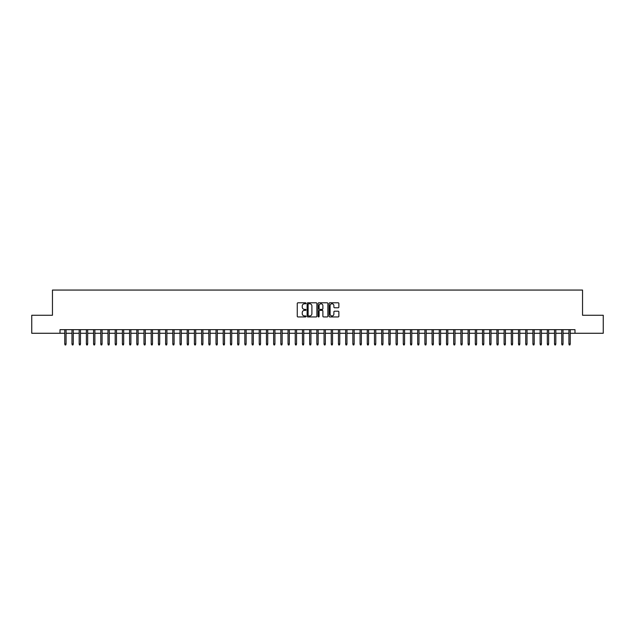 <?xml version="1.0" encoding="UTF-8"?>
<svg xmlns="http://www.w3.org/2000/svg" width="635" height="635" viewBox="0 0 635 635"><rect width="100%" height="100%" fill="white"/><g stroke="black" fill="none" stroke-linecap="round" stroke-linejoin="round"><path stroke-width="0.95" d="M305.975 303.292A0.492 0.492 0 0 0 305.483 302.8L297.974 302.8A0.706 0.706 0 0 0 297.267 303.506L297.267 316.23A0.706 0.706 0 0 0 297.974 316.936L305.483 316.936A0.492 0.492 0 0 0 305.975 316.436A0.492 0.492 0 0 0 305.483 315.944L304.506 315.944A2.262 2.262 0 0 1 302.244 313.682L302.244 312.626A2.262 2.262 0 0 1 304.506 310.364L305.483 310.364A0.492 0.492 0 0 0 305.975 309.864A0.492 0.492 0 0 0 305.483 309.372L304.506 309.372A2.262 2.262 0 0 1 302.244 307.11L302.244 306.046A2.262 2.262 0 0 1 304.506 303.784L305.483 303.784A0.492 0.492 0 0 0 305.975 303.292M338.161 307.777A0.706 0.706 0 0 0 338.868 307.07L338.868 303.506A0.706 0.706 0 0 0 338.161 302.8L329.819 302.8A0.706 0.706 0 0 0 329.113 303.506L329.113 316.23A0.706 0.706 0 0 0 329.819 316.936L338.161 316.936A0.706 0.706 0 0 0 338.868 316.23L338.868 311.912A0.706 0.706 0 0 0 338.161 311.206L334.589 311.206A0.706 0.706 0 0 0 333.883 311.912L333.883 314.055A1.889 1.889 0 0 1 331.994 315.944A1.889 1.889 0 0 1 330.105 314.055L330.105 305.673A1.889 1.889 0 0 1 331.994 303.784A1.889 1.889 0 0 1 333.883 305.673L333.883 307.07A0.706 0.706 0 0 0 334.589 307.777L338.161 307.777M60.015 333.272L31.75 333.272L31.75 315.27L52.459 315.27L52.459 290.06L582.541 290.06L582.541 315.27L603.25 315.27L603.25 333.272L574.985 333.272L574.985 329.668L60.015 329.668L60.015 333.272L64.77 333.272M316.881 303.506A0.706 0.706 0 0 0 316.174 302.8L307.832 302.8A0.706 0.706 0 0 0 307.126 303.506L307.126 316.23A0.706 0.706 0 0 0 307.832 316.936L316.174 316.936A0.706 0.706 0 0 0 316.881 316.23L316.881 303.506M318.826 302.8L327.168 302.8A0.706 0.706 0 0 1 327.874 303.506L327.874 316.23A0.706 0.706 0 0 1 327.168 316.936L323.596 316.936A0.706 0.706 0 0 1 322.89 316.23L322.89 311.071A0.706 0.706 0 0 0 322.183 310.364L319.818 310.364A0.706 0.706 0 0 0 319.111 311.071L319.111 316.436A0.492 0.492 0 0 1 318.611 316.936A0.492 0.492 0 0 1 318.119 316.436L318.119 303.506A0.706 0.706 0 0 1 318.826 302.8M66.072 333.272L71.977 333.272M73.271 333.272L79.177 333.272M80.47 333.272L86.376 333.272M87.678 333.272L93.583 333.272M94.877 333.272L100.782 333.272M102.076 333.272L107.99 333.272M109.284 333.272L115.189 333.272M116.483 333.272L122.388 333.272M123.69 333.272L129.596 333.272M130.889 333.272L136.795 333.272M138.089 333.272L143.994 333.272M145.296 333.272L151.201 333.272M152.495 333.272L158.401 333.272M159.695 333.272L165.608 333.272M166.902 333.272L172.807 333.272M174.101 333.272L180.007 333.272M181.308 333.272L187.214 333.272M188.508 333.272L194.413 333.272M195.707 333.272L201.612 333.272M202.914 333.272L208.82 333.272M210.114 333.272L216.019 333.272M217.313 333.272L223.218 333.272M224.52 333.272L230.426 333.272M231.719 333.272L237.625 333.272M238.927 333.272L244.832 333.272M246.126 333.272L252.031 333.272M253.325 333.272L259.231 333.272M260.533 333.272L266.438 333.272M267.732 333.272L273.637 333.272M274.931 333.272L280.837 333.272M282.138 333.272L288.044 333.272M289.338 333.272L295.243 333.272M296.545 333.272L302.45 333.272M303.744 333.272L309.65 333.272M310.944 333.272L316.849 333.272M318.151 333.272L324.056 333.272M325.35 333.272L331.256 333.272M332.549 333.272L338.455 333.272M339.757 333.272L345.662 333.272M346.956 333.272L352.862 333.272M354.163 333.272L360.069 333.272M361.363 333.272L367.268 333.272M368.562 333.272L374.467 333.272M375.769 333.272L381.675 333.272M382.969 333.272L388.874 333.272M390.168 333.272L396.073 333.272M397.375 333.272L403.281 333.272M404.574 333.272L410.48 333.272M411.782 333.272L417.687 333.272M418.981 333.272L424.886 333.272M426.18 333.272L432.086 333.272M433.387 333.272L439.293 333.272M440.587 333.272L446.492 333.272M447.786 333.272L453.692 333.272M454.993 333.272L460.899 333.272M462.193 333.272L468.098 333.272M469.392 333.272L475.305 333.272M476.599 333.272L482.505 333.272M483.799 333.272L489.704 333.272M491.006 333.272L496.911 333.272M498.205 333.272L504.111 333.272M505.404 333.272L511.31 333.272M512.612 333.272L518.517 333.272M519.811 333.272L525.716 333.272M527.01 333.272L532.924 333.272M534.218 333.272L540.123 333.272M541.417 333.272L547.322 333.272M548.624 333.272L554.53 333.272M555.823 333.272L561.729 333.272M563.023 333.272L568.928 333.272M570.23 333.272L574.985 333.272M308.61 303.784A0.492 0.492 0 0 0 308.118 304.284L308.118 315.452A0.492 0.492 0 0 0 308.61 315.944L309.634 315.944A2.262 2.262 0 0 0 311.896 313.682L311.896 306.046A2.262 2.262 0 0 0 309.634 303.784L308.61 303.784M322.89 305.713A1.889 1.889 0 0 0 321 303.824A1.889 1.889 0 0 0 319.111 305.713L319.111 308.666A0.706 0.706 0 0 0 319.818 309.372L322.183 309.372A0.706 0.706 0 0 0 322.89 308.666L322.89 305.713M64.77 344.003L65.064 344.94L65.778 344.94L66.072 344.003L64.77 344.003L64.77 329.668M66.072 344.003L66.072 329.668M71.977 344.003L72.263 344.94L72.985 344.94L73.271 344.003L71.977 344.003L71.977 329.668M73.271 344.003L73.271 329.668M79.177 344.003L79.462 344.94L80.185 344.94L80.47 344.003L79.177 344.003L79.177 329.668M80.47 344.003L80.47 329.668M86.376 344.003L86.67 344.94L87.384 344.94L87.678 344.003L86.376 344.003L86.376 329.668M87.678 344.003L87.678 329.668M93.583 344.003L93.869 344.94L94.591 344.94L94.877 344.003L93.583 344.003L93.583 329.668M94.877 344.003L94.877 329.668M100.782 344.003L101.068 344.94L101.79 344.94L102.076 344.003L100.782 344.003L100.782 329.668M102.076 344.003L102.076 329.668M107.99 344.003L108.275 344.94L108.998 344.94L109.284 344.003L107.99 344.003L107.99 329.668M109.284 344.003L109.284 329.668M115.189 344.003L115.475 344.94L116.197 344.94L116.483 344.003L115.189 344.003L115.189 329.668M116.483 344.003L116.483 329.668M122.388 344.003L122.682 344.94L123.396 344.94L123.69 344.003L122.388 344.003L122.388 329.668M123.69 344.003L123.69 329.668M129.596 344.003L129.881 344.94L130.604 344.94L130.889 344.003L129.596 344.003L129.596 329.668M130.889 344.003L130.889 329.668M136.795 344.003L137.081 344.94L137.803 344.94L138.089 344.003L136.795 344.003L136.795 329.668M138.089 344.003L138.089 329.668M143.994 344.003L144.288 344.94L145.002 344.94L145.296 344.003L143.994 344.003L143.994 329.668M145.296 344.003L145.296 329.668M151.201 344.003L151.487 344.94L152.209 344.94L152.495 344.003L151.201 344.003L151.201 329.668M152.495 344.003L152.495 329.668M158.401 344.003L158.686 344.94L159.409 344.94L159.695 344.003L158.401 344.003L158.401 329.668M159.695 344.003L159.695 329.668M165.608 344.003L165.894 344.94L166.616 344.94L166.902 344.003L165.608 344.003L165.608 329.668M166.902 344.003L166.902 329.668M172.807 344.003L173.093 344.94L173.815 344.94L174.101 344.003L172.807 344.003L172.807 329.668M174.101 344.003L174.101 329.668M180.007 344.003L180.3 344.94L181.015 344.94L181.308 344.003L180.007 344.003L180.007 329.668M181.308 344.003L181.308 329.668M187.214 344.003L187.5 344.94L188.222 344.94L188.508 344.003L187.214 344.003L187.214 329.668M188.508 344.003L188.508 329.668M194.413 344.003L194.699 344.94L195.421 344.94L195.707 344.003L194.413 344.003L194.413 329.668M195.707 344.003L195.707 329.668M201.612 344.003L201.906 344.94L202.621 344.94L202.914 344.003L201.612 344.003L201.612 329.668M202.914 344.003L202.914 329.668M208.82 344.003L209.105 344.94L209.828 344.94L210.114 344.003L208.82 344.003L208.82 329.668M210.114 344.003L210.114 329.668M216.019 344.003L216.305 344.94L217.027 344.94L217.313 344.003L216.019 344.003L216.019 329.668M217.313 344.003L217.313 329.668M223.218 344.003L223.512 344.94L224.234 344.94L224.52 344.003L223.218 344.003L223.218 329.668M224.52 344.003L224.52 329.668M230.426 344.003L230.711 344.94L231.434 344.94L231.719 344.003L230.426 344.003L230.426 329.668M231.719 344.003L231.719 329.668M237.625 344.003L237.919 344.94L238.633 344.94L238.927 344.003L237.625 344.003L237.625 329.668M238.927 344.003L238.927 329.668M244.832 344.003L245.118 344.94L245.84 344.94L246.126 344.003L244.832 344.003L244.832 329.668M246.126 344.003L246.126 329.668M252.031 344.003L252.317 344.94L253.04 344.94L253.325 344.003L252.031 344.003L252.031 329.668M253.325 344.003L253.325 329.668M259.231 344.003L259.524 344.94L260.239 344.94L260.533 344.003L259.231 344.003L259.231 329.668M260.533 344.003L260.533 329.668M266.438 344.003L266.724 344.94L267.446 344.94L267.732 344.003L266.438 344.003L266.438 329.668M267.732 344.003L267.732 329.668M273.637 344.003L273.923 344.94L274.645 344.94L274.931 344.003L273.637 344.003L273.637 329.668M274.931 344.003L274.931 329.668M280.837 344.003L281.13 344.94L281.853 344.94L282.138 344.003L280.837 344.003L280.837 329.668M282.138 344.003L282.138 329.668M288.044 344.003L288.33 344.94L289.052 344.94L289.338 344.003L288.044 344.003L288.044 329.668M289.338 344.003L289.338 329.668M295.243 344.003L295.537 344.94L296.251 344.94L296.545 344.003L295.243 344.003L295.243 329.668M296.545 344.003L296.545 329.668M302.45 344.003L302.736 344.94L303.459 344.94L303.744 344.003L302.45 344.003L302.45 329.668M303.744 344.003L303.744 329.668M309.65 344.003L309.936 344.94L310.658 344.94L310.944 344.003L309.65 344.003L309.65 329.668M310.944 344.003L310.944 329.668M316.849 344.003L317.143 344.94L317.857 344.94L318.151 344.003L316.849 344.003L316.849 329.668M318.151 344.003L318.151 329.668M324.056 344.003L324.342 344.94L325.064 344.94L325.35 344.003L324.056 344.003L324.056 329.668M325.35 344.003L325.35 329.668M331.256 344.003L331.541 344.94L332.264 344.94L332.549 344.003L331.256 344.003L331.256 329.668M332.549 344.003L332.549 329.668M338.455 344.003L338.749 344.94L339.463 344.94L339.757 344.003L338.455 344.003L338.455 329.668M339.757 344.003L339.757 329.668M345.662 344.003L345.948 344.94L346.67 344.94L346.956 344.003L345.662 344.003L345.662 329.668M346.956 344.003L346.956 329.668M352.862 344.003L353.147 344.94L353.87 344.94L354.163 344.003L352.862 344.003L352.862 329.668M354.163 344.003L354.163 329.668M360.069 344.003L360.355 344.94L361.077 344.94L361.363 344.003L360.069 344.003L360.069 329.668M361.363 344.003L361.363 329.668M367.268 344.003L367.554 344.94L368.276 344.94L368.562 344.003L367.268 344.003L367.268 329.668M368.562 344.003L368.562 329.668M374.467 344.003L374.761 344.94L375.476 344.94L375.769 344.003L374.467 344.003L374.467 329.668M375.769 344.003L375.769 329.668M381.675 344.003L381.96 344.94L382.683 344.94L382.969 344.003L381.675 344.003L381.675 329.668M382.969 344.003L382.969 329.668M388.874 344.003L389.16 344.94L389.882 344.94L390.168 344.003L388.874 344.003L388.874 329.668M390.168 344.003L390.168 329.668M396.073 344.003L396.367 344.94L397.081 344.94L397.375 344.003L396.073 344.003L396.073 329.668M397.375 344.003L397.375 329.668M403.281 344.003L403.566 344.94L404.289 344.94L404.574 344.003L403.281 344.003L403.281 329.668M404.574 344.003L404.574 329.668M410.48 344.003L410.766 344.94L411.488 344.94L411.782 344.003L410.48 344.003L410.48 329.668M411.782 344.003L411.782 329.668M417.687 344.003L417.973 344.94L418.695 344.94L418.981 344.003L417.687 344.003L417.687 329.668M418.981 344.003L418.981 329.668M424.886 344.003L425.172 344.94L425.894 344.94L426.18 344.003L424.886 344.003L424.886 329.668M426.18 344.003L426.18 329.668M432.086 344.003L432.379 344.94L433.094 344.94L433.387 344.003L432.086 344.003L432.086 329.668M433.387 344.003L433.387 329.668M439.293 344.003L439.579 344.94L440.301 344.94L440.587 344.003L439.293 344.003L439.293 329.668M440.587 344.003L440.587 329.668M446.492 344.003L446.778 344.94L447.5 344.94L447.786 344.003L446.492 344.003L446.492 329.668M447.786 344.003L447.786 329.668M453.692 344.003L453.985 344.94L454.7 344.94L454.993 344.003L453.692 344.003L453.692 329.668M454.993 344.003L454.993 329.668M460.899 344.003L461.185 344.94L461.907 344.94L462.193 344.003L460.899 344.003L460.899 329.668M462.193 344.003L462.193 329.668M468.098 344.003L468.384 344.94L469.106 344.94L469.392 344.003L468.098 344.003L468.098 329.668M469.392 344.003L469.392 329.668M475.305 344.003L475.591 344.94L476.314 344.94L476.599 344.003L475.305 344.003L475.305 329.668M476.599 344.003L476.599 329.668M482.505 344.003L482.79 344.94L483.513 344.94L483.799 344.003L482.505 344.003L482.505 329.668M483.799 344.003L483.799 329.668M489.704 344.003L489.998 344.94L490.712 344.94L491.006 344.003L489.704 344.003L489.704 329.668M491.006 344.003L491.006 329.668M496.911 344.003L497.197 344.94L497.919 344.94L498.205 344.003L496.911 344.003L496.911 329.668M498.205 344.003L498.205 329.668M504.111 344.003L504.396 344.94L505.119 344.94L505.404 344.003L504.111 344.003L504.111 329.668M505.404 344.003L505.404 329.668M511.31 344.003L511.604 344.94L512.318 344.94L512.612 344.003L511.31 344.003L511.31 329.668M512.612 344.003L512.612 329.668M518.517 344.003L518.803 344.94L519.525 344.94L519.811 344.003L518.517 344.003L518.517 329.668M519.811 344.003L519.811 329.668M525.716 344.003L526.002 344.94L526.725 344.94L527.01 344.003L525.716 344.003L525.716 329.668M527.01 344.003L527.01 329.668M532.924 344.003L533.209 344.94L533.932 344.94L534.218 344.003L532.924 344.003L532.924 329.668M534.218 344.003L534.218 329.668M540.123 344.003L540.409 344.94L541.131 344.94L541.417 344.003L540.123 344.003L540.123 329.668M541.417 344.003L541.417 329.668M547.322 344.003L547.616 344.94L548.33 344.94L548.624 344.003L547.322 344.003L547.322 329.668M548.624 344.003L548.624 329.668M554.53 344.003L554.815 344.94L555.538 344.94L555.823 344.003L554.53 344.003L554.53 329.668M555.823 344.003L555.823 329.668M561.729 344.003L562.015 344.94L562.737 344.94L563.023 344.003L561.729 344.003L561.729 329.668M563.023 344.003L563.023 329.668M568.928 344.003L569.222 344.94L569.936 344.94L570.23 344.003L568.928 344.003L568.928 329.668M570.23 344.003L570.23 329.668"/></g></svg>
